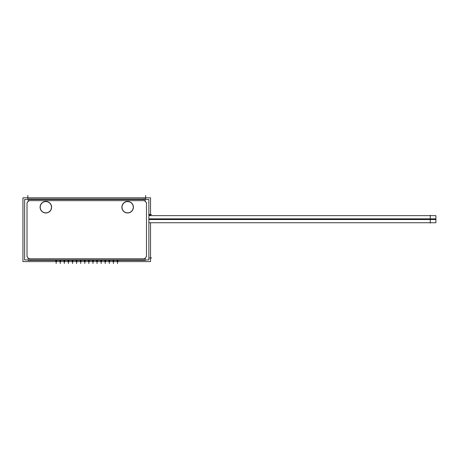 <?xml version="1.0" encoding="UTF-8"?>
<svg xmlns="http://www.w3.org/2000/svg" width="459" height="459" viewBox="0 0 459 459"><rect width="100%" height="100%" fill="white"/><g stroke="black" fill="none" stroke-linecap="round" stroke-linejoin="round"><path stroke-width="0.69" d="M133.271 207.216A5.634 5.634 0 0 0 127.636 201.581A5.634 5.634 0 0 0 122.002 207.216A5.634 5.634 0 0 0 127.636 212.85A5.634 5.634 0 0 0 133.271 207.216A5.634 5.634 0 0 0 127.636 201.581A5.634 5.634 0 0 0 122.002 207.216A5.634 5.634 0 0 0 127.636 212.85A5.634 5.634 0 0 0 133.271 207.216M51.483 207.216A5.634 5.634 0 0 0 45.848 201.581A5.634 5.634 0 0 0 40.214 207.216A5.634 5.634 0 0 0 45.848 212.85A5.634 5.634 0 0 0 51.483 207.216A5.634 5.634 0 0 0 45.848 201.581A5.634 5.634 0 0 0 40.214 207.216A5.634 5.634 0 0 0 45.848 212.85A5.634 5.634 0 0 0 51.483 207.216M24.625 259.926L24.625 199.481L148.859 199.481L148.859 259.926L24.625 259.926M27.97 259.926L27.97 260.373L29.921 260.362M143.564 260.362L145.514 260.373L145.514 259.926M145.514 199.481L145.514 199.034L143.564 199.045M29.921 199.045L27.97 199.034L27.97 199.481M27.97 260.373L145.514 260.373M145.514 199.034L27.97 199.034M150.535 222.747L150.535 261.601L22.95 261.601L22.95 197.806L150.535 197.806L150.535 215.632M150.15 215.391L148.859 215.391L150.15 215.374L148.859 215.391L150.15 215.374L148.859 215.391L150.15 215.374L148.859 215.391L150.15 215.374L150.15 214.405L150.15 215.374M148.859 214.405L150.15 214.405L148.859 214.405M117.67 260.373L117.068 260.557L117.085 261.194L117.544 261.194L117.544 260.557M117.315 260.373L117.917 260.557L117.9 261.194L117.447 261.194L117.447 260.557M113.58 260.373L112.977 260.373M113.23 260.373L113.832 260.373M109.489 260.373L108.886 260.557L108.903 261.194L109.362 261.194L109.362 260.557M109.139 260.373L109.741 260.557L109.724 261.194L109.265 261.194L109.265 260.557M105.404 260.373L104.801 260.373M105.048 260.373L105.65 260.373M101.313 260.373L100.71 260.557L100.728 261.194L101.187 261.194L101.187 260.557M100.963 260.373L101.565 260.557L101.542 261.194L101.089 261.194L101.089 260.557M97.222 260.373L96.62 260.373M96.872 260.373L97.474 260.373M93.131 260.373L92.529 260.373M92.781 260.373L93.384 260.557L93.366 261.194L92.907 261.194L92.907 260.557M89.046 260.373L88.444 260.373M88.69 260.373L89.293 260.373M84.955 260.373L84.353 260.373M84.605 260.373L85.208 260.557L85.19 261.194L84.731 261.194L84.731 260.557M80.864 260.373L80.262 260.557L80.279 261.194L80.738 261.194L80.738 260.557M80.514 260.373L81.117 260.373M76.773 260.373L76.171 260.373M76.423 260.373L77.026 260.373M72.688 260.373L72.086 260.557L72.103 261.194L72.562 261.194L72.562 260.557M72.333 260.373L72.935 260.557L72.918 261.194L72.465 261.194L72.465 260.557M68.598 260.373L67.995 260.373M68.248 260.373L68.85 260.373M64.507 260.373L63.904 260.557L63.921 261.194L64.38 261.194L64.38 260.557M64.157 260.373L64.759 260.557L64.742 261.194L64.283 261.194L64.283 260.557M60.416 260.373L59.819 260.373M60.066 260.373L60.668 260.373M56.331 260.373L55.728 260.557L55.746 261.194L56.205 261.194L56.205 260.557M55.981 260.373L56.583 260.557L56.56 261.194L56.107 261.194L56.107 260.557M121.882 206.854A5.76 5.76 0 0 0 127.636 212.976A5.76 5.76 0 0 0 133.385 206.854M133.385 207.577A5.76 5.76 0 0 0 127.636 201.449A5.76 5.76 0 0 0 121.882 207.577M51.603 207.577A5.76 5.76 0 0 0 45.848 201.449A5.76 5.76 0 0 0 40.099 207.577M40.099 206.854A5.76 5.76 0 0 0 45.848 212.976A5.76 5.76 0 0 0 51.603 206.854M435.884 218.478L435.884 219.907M435.884 219.086L435.884 217.658M435.884 218.272L435.884 217.549M430.244 215.277L430.244 223.108M148.859 218.845L435.884 218.845L435.884 222.747L148.859 222.747L430.244 222.747M148.859 219.534L435.884 219.534L435.884 215.632L148.859 215.632L430.244 215.632M435.884 220.865L435.884 220.119M435.884 220.727L435.884 219.293M113.356 260.557L113.356 261.194L113.815 261.194L113.815 260.557M113.453 260.557L113.453 261.194L112.994 261.194L112.994 260.557M105.174 260.557L105.174 261.194L105.633 261.194L105.633 260.557M105.272 260.557L105.272 261.194L104.818 261.194L104.818 260.557M96.998 260.557L96.998 261.194L97.457 261.194L97.457 260.557M97.096 260.557L97.096 261.194L96.637 261.194L96.637 260.557M93.005 260.557L93.005 261.194L92.546 261.194L92.546 260.557M88.817 260.557L88.817 261.194L89.275 261.194L89.275 260.557M88.92 260.557L88.92 261.194L88.461 261.194L88.461 260.557M84.829 260.557L84.829 261.194L84.37 261.194L84.37 260.557M80.641 260.557L80.641 261.194L81.1 261.194L81.1 260.557M76.55 260.557L76.55 261.194L77.009 261.194L77.009 260.557M76.647 260.557L76.647 261.194L76.194 261.194L76.194 260.557M68.374 260.557L68.374 261.194L68.833 261.194L68.833 260.557M68.471 260.557L68.471 261.194L68.012 261.194L68.012 260.557M60.192 260.557L60.192 261.194L60.651 261.194L60.651 260.557M60.29 260.557L60.29 261.194L59.836 261.194L59.836 260.557M30.231 258.767A3.219 3.219 0 0 1 27.012 255.543L27.012 203.865A3.219 3.219 0 0 1 30.231 200.646L143.254 200.646A3.219 3.219 0 0 1 146.473 203.865L146.473 255.543A3.219 3.219 0 0 1 143.254 258.767L30.231 258.767A3.219 3.219 0 0 1 27.012 255.543L27.012 203.865A3.219 3.219 0 0 1 30.231 200.646L143.254 200.646A3.219 3.219 0 0 1 146.473 203.865L146.473 255.543A3.219 3.219 0 0 1 143.254 258.767L30.231 258.767M30.231 259.926L30.231 260.373L30.231 259.926M143.254 259.926L143.254 260.373L143.254 259.926M143.254 199.481L143.254 199.034L143.254 199.481M30.231 199.481L30.231 199.034L30.231 199.481M27.97 258.767L145.514 258.767M146.473 256.575L146.473 202.832M145.514 200.646L27.97 200.646M27.012 202.832L27.012 256.575M144.057 199.034L144.057 198.718M148.859 214.588L151.545 214.588L148.859 214.588M145.669 198.707L145.669 195.488M148.859 257.958L151.642 257.958M27.821 198.627L27.821 195.408M117.493 261.194L117.493 263.592L117.493 261.194M113.402 261.194L113.402 263.592L113.402 261.194M109.317 261.194L109.317 263.592L109.317 261.194M105.226 261.194L105.226 263.592L105.226 261.194M101.135 261.194L101.135 263.592L101.135 261.194M97.044 261.194L97.044 263.592L97.044 261.194M92.959 261.194L92.959 263.592L92.959 261.194M88.868 261.194L88.868 263.592L88.868 261.194M84.777 261.194L84.777 263.592L84.777 261.194M80.692 261.194L80.692 263.592L80.692 261.194M76.601 261.194L76.601 263.592L76.601 261.194M72.511 261.194L72.511 263.592L72.511 261.194M68.42 261.194L68.42 263.592L68.42 261.194M64.335 261.194L64.335 263.592L64.335 261.194M60.244 261.194L60.244 263.592L60.244 261.194M56.153 261.194L56.153 263.592L56.153 261.194M430.244 219.19L436.05 219.19M148.859 219.19L435.884 219.19"/></g></svg>
